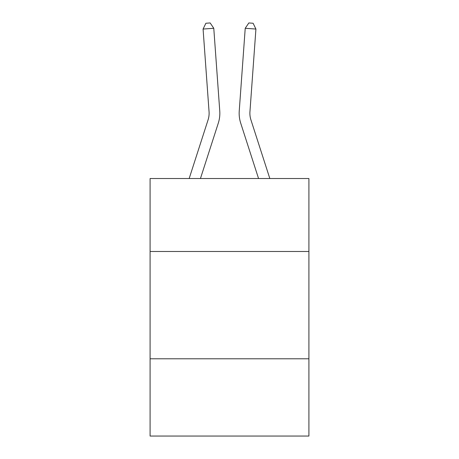 <?xml version="1.0" encoding="UTF-8"?>
<svg xmlns="http://www.w3.org/2000/svg" width="459" height="459" viewBox="0 0 459 459"><rect width="100%" height="100%" fill="white"/><g stroke="black" fill="none" stroke-linecap="round" stroke-linejoin="round"><path stroke-width="0.69" d="M308.907 251.486L308.907 178.522L150.093 178.522L150.093 251.486L308.907 251.486L308.907 436.05L150.093 436.05L150.093 251.486M308.907 358.789L150.093 358.789M219.758 110.958L213.779 28.286L219.758 110.958A32.193 32.193 0 0 1 218.289 123.161L200.445 178.522M269.829 178.522L250.924 119.868A21.458 21.458 0 0 1 249.943 111.732L255.921 29.055L245.221 28.286L239.242 110.958A32.193 32.193 0 0 0 240.711 123.161L258.555 178.522M255.921 29.055L253.116 23.26L248.835 22.95L245.221 28.286L239.242 110.958M250.924 119.868A21.458 21.458 0 0 1 249.943 111.732A21.458 21.458 0 0 0 250.924 119.868A21.458 21.458 0 0 1 249.943 111.732A21.458 21.458 0 0 0 250.924 119.868A21.458 21.458 0 0 1 249.943 111.732A21.458 21.458 0 0 0 250.924 119.868A21.458 21.458 0 0 1 249.943 111.732A21.458 21.458 0 0 0 250.924 119.868A21.458 21.458 0 0 1 249.943 111.732A21.458 21.458 0 0 0 250.924 119.868A21.458 21.458 0 0 1 249.943 111.732A21.458 21.458 0 0 0 250.924 119.868A21.458 21.458 0 0 1 249.943 111.732A21.458 21.458 0 0 0 250.924 119.868A21.458 21.458 0 0 1 249.943 111.732A21.458 21.458 0 0 0 250.924 119.868A21.458 21.458 0 0 1 249.943 111.732A21.458 21.458 0 0 0 250.924 119.868A21.458 21.458 0 0 1 249.943 111.732A21.458 21.458 0 0 0 250.924 119.868A21.458 21.458 0 0 1 249.943 111.732A21.458 21.458 0 0 0 250.924 119.868A21.458 21.458 0 0 1 249.943 111.732A21.458 21.458 0 0 0 250.924 119.868A21.458 21.458 0 0 1 249.943 111.732A21.458 21.458 0 0 0 250.924 119.868A21.458 21.458 0 0 1 249.943 111.732A21.458 21.458 0 0 0 250.924 119.868A21.458 21.458 0 0 1 249.943 111.732A21.458 21.458 0 0 0 250.924 119.868A21.458 21.458 0 0 1 249.943 111.732A21.458 21.458 0 0 0 250.924 119.868A21.458 21.458 0 0 1 249.943 111.732A21.458 21.458 0 0 0 250.924 119.868A21.458 21.458 0 0 1 249.943 111.732A21.458 21.458 0 0 0 250.924 119.868A21.458 21.458 0 0 1 249.943 111.732A21.458 21.458 0 0 0 250.924 119.868M189.171 178.522L208.076 119.868A21.458 21.458 0 0 0 209.057 111.732L203.079 29.055L205.884 23.26L210.165 22.95L213.779 28.286L203.079 29.055M208.076 119.868A21.458 21.458 0 0 0 209.057 111.732A21.458 21.458 0 0 1 208.076 119.868A21.458 21.458 0 0 0 209.057 111.732A21.458 21.458 0 0 1 208.076 119.868A21.458 21.458 0 0 0 209.057 111.732A21.458 21.458 0 0 1 208.076 119.868A21.458 21.458 0 0 0 209.057 111.732A21.458 21.458 0 0 1 208.076 119.868A21.458 21.458 0 0 0 209.057 111.732A21.458 21.458 0 0 1 208.076 119.868A21.458 21.458 0 0 0 209.057 111.732A21.458 21.458 0 0 1 208.076 119.868A21.458 21.458 0 0 0 209.057 111.732"/></g></svg>
